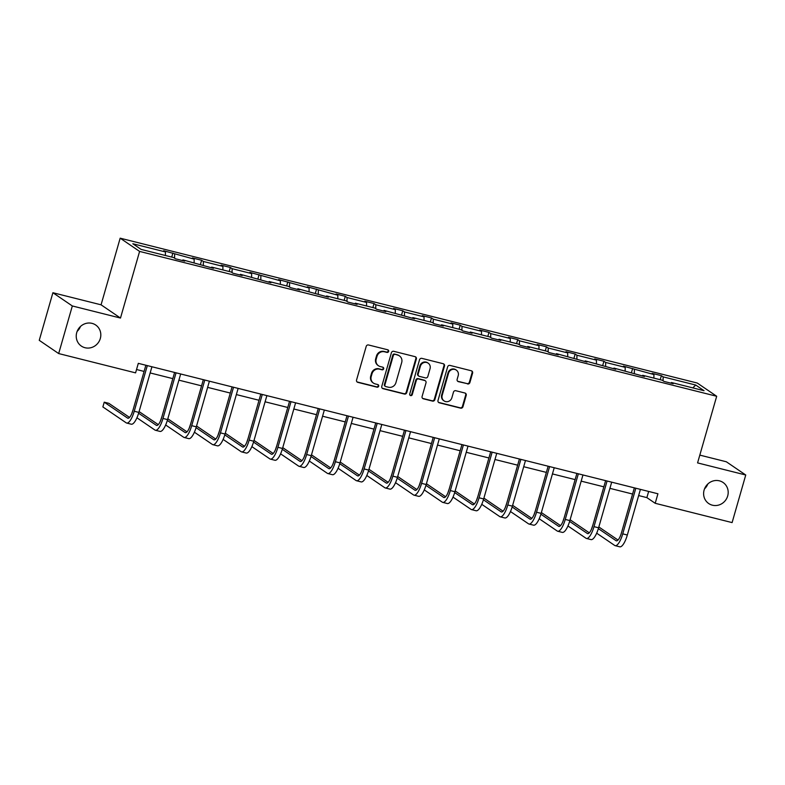 <?xml version="1.0" encoding="UTF-8"?>
<svg xmlns="http://www.w3.org/2000/svg" width="785" height="785" viewBox="0 0 785 785"><rect width="100%" height="100%" fill="white"/><g stroke="black" fill="none" stroke-linecap="round" stroke-linejoin="round"><path stroke-width="1.18" d="M704.116 490.056A12.746 12.079 124.3 0 0 708.727 503.548A12.746 12.079 124.3 0 0 727.685 495.973A12.746 12.079 124.3 0 0 723.073 482.481A12.746 12.079 124.3 0 0 704.116 490.056M704.528 488.839A12.746 12.079 124.3 0 0 707.854 483.962M76.734 332.585A12.746 12.079 124.3 0 0 81.346 346.077A12.746 12.079 124.3 0 0 100.313 338.502A12.746 12.079 124.3 0 0 95.701 325.01A12.746 12.079 124.3 0 0 76.734 332.585M77.146 331.368A12.746 12.079 124.3 0 0 80.472 326.482M388.644 351.425A1.364 1.295 124.3 0 0 387.751 349.796L368.548 344.978A1.953 1.855 124.3 0 0 366.202 346.391L356.557 380.028A1.953 1.855 124.3 0 0 357.823 382.354L377.036 387.172A1.364 1.295 124.3 0 0 378.184 384.738A1.364 1.295 124.3 0 0 377.781 384.562L375.299 383.934A6.26 5.927 124.3 0 1 371.226 376.506L372.031 373.699A6.26 5.927 124.3 0 1 379.538 369.166L382.02 369.794A1.364 1.295 124.3 0 0 383.168 367.36A1.364 1.295 124.3 0 0 382.766 367.174L380.283 366.556A6.26 5.927 124.3 0 1 376.211 359.118L377.016 356.321A6.26 5.927 124.3 0 1 384.513 351.788L387.005 352.416A1.364 1.295 124.3 0 0 388.644 351.425M378.478 365.741L377.948 365.388A6.26 5.927 124.3 0 1 375.691 358.765L376.496 355.958A6.26 5.927 124.3 0 1 383.993 351.435L386.475 352.053A1.364 1.295 124.3 0 0 387.859 349.835M357.018 381.893A1.953 1.855 124.3 0 0 357.303 381.991L376.515 386.819A1.364 1.295 124.3 0 0 377.899 384.591M373.493 383.119L372.963 382.766A6.26 5.927 124.3 0 1 370.706 376.143L371.511 373.336A6.26 5.927 124.3 0 1 379.008 368.813L381.49 369.441A1.364 1.295 124.3 0 0 382.884 367.213M467.556 383.953A1.953 1.855 124.3 0 0 469.891 382.54L472.599 373.101A1.953 1.855 124.3 0 0 471.334 370.775L449.991 365.417A1.953 1.855 124.3 0 0 447.646 366.84L438.001 400.478A1.953 1.855 124.3 0 0 439.276 402.793L460.609 408.151A1.953 1.855 124.3 0 0 462.954 406.738L466.221 395.336A1.953 1.855 124.3 0 0 464.955 393.02L455.82 390.724A1.953 1.855 124.3 0 0 453.475 392.137L451.856 397.789A5.23 4.955 124.3 0 1 444.075 400.899A5.23 4.955 124.3 0 1 442.181 395.365L448.529 373.218A5.23 4.955 124.3 0 1 456.311 370.108A5.23 4.955 124.3 0 1 458.204 375.642L457.145 379.341A1.953 1.855 124.3 0 0 458.42 381.657L467.026 383.59A1.953 1.855 124.3 0 0 469.371 382.177L472.079 372.738A1.953 1.855 124.3 0 0 471.618 370.873M697.58 462.905L745.75 475.003L732.101 522.594L655.2 503.293L657.928 493.775L138.307 363.347L135.579 372.865L58.679 353.564L72.328 305.964L120.488 318.053L139.602 251.416L716.685 396.268L697.58 462.905M416.374 358.98A1.953 1.855 124.3 0 0 415.098 356.665L393.766 351.307A1.953 1.855 124.3 0 0 391.421 352.72L381.775 386.357A1.953 1.855 124.3 0 0 383.051 388.683L404.383 394.041A1.953 1.855 124.3 0 0 406.728 392.628L416.374 358.98L415.844 358.627A1.953 1.855 124.3 0 0 415.383 356.763M421.879 358.362L443.211 363.72A1.953 1.855 124.3 0 1 444.487 366.046L434.841 399.683A1.953 1.855 124.3 0 1 432.496 401.096L423.37 398.8A1.953 1.855 124.3 0 1 422.094 396.484L426.01 382.835A1.953 1.855 124.3 0 0 424.734 380.519L418.68 378.998A1.953 1.855 124.3 0 0 416.335 380.411L412.262 394.61A1.364 1.295 124.3 0 1 410.221 395.424A1.364 1.295 124.3 0 1 409.731 393.982L419.533 359.775A1.953 1.855 124.3 0 1 421.879 358.362M745.75 475.003L726.321 461.766L699.818 455.114M120.488 318.053L101.069 304.815L52.899 292.726L72.328 305.964M52.899 292.726L39.25 340.327L58.679 353.564M670.989 383.159L671.43 382.521L673.187 383.718L663.982 381.402L662.216 380.205L642.699 375.308L644.456 376.506L613.958 368.087L615.715 369.293L585.227 360.874L586.984 362.081L556.486 353.662L558.253 354.859L549.039 352.553L547.282 351.356L527.755 346.45L529.512 347.647L520.308 345.341L518.542 344.144L499.024 339.238L500.781 340.435L491.567 338.129L489.811 336.932L470.284 332.026L472.05 333.223L462.836 330.917L461.08 329.72L441.553 324.813L443.309 326.01L434.105 323.705L432.339 322.507L412.822 317.601L414.578 318.798L384.081 310.389L385.837 311.586L376.633 309.28L374.877 308.073L355.35 303.177L357.106 304.374L347.892 302.068L346.136 300.861L326.609 295.965L328.375 297.162L297.878 288.752L299.635 289.95L290.43 287.634L288.664 286.437L269.147 281.54L270.903 282.737L240.406 274.328L242.163 275.525L232.959 273.209L231.202 272.012L211.675 267.116L213.432 268.313L182.934 259.904L184.701 261.101L175.487 258.785L173.73 257.588L141.123 249.404L132.832 243.752L165.429 251.936L163.673 250.739L194.17 259.148L192.413 257.951L201.617 260.267L203.374 261.464L222.901 266.36L221.144 265.163L230.358 267.479L232.115 268.676L251.642 273.572L249.875 272.375L280.373 280.785L278.616 279.588L309.104 287.997L307.347 286.8L337.844 295.219L336.088 294.012L345.292 296.328L347.048 297.525L366.575 302.431L364.819 301.224L374.033 303.54L375.789 304.737L395.316 309.643L393.55 308.446L402.764 310.752L404.52 311.949L424.047 316.855L422.291 315.658L431.495 317.964L433.261 319.161L452.778 324.068L451.022 322.87L460.236 325.176L461.992 326.374L481.519 331.28L479.763 330.083L488.967 332.389L490.723 333.586L510.25 338.492L508.494 337.295L517.707 339.601L519.464 340.798L538.991 345.704L537.225 344.507L546.438 346.813L548.195 348.01L567.722 352.916L565.965 351.719L575.169 354.025L576.936 355.232L596.453 360.129L594.696 358.931L603.91 361.237L605.667 362.444L625.194 367.341L623.427 366.144L653.925 374.553L652.168 373.356L661.372 375.672L663.139 376.869L695.736 385.052L704.037 390.704L671.43 382.521M139.602 251.416L120.174 238.179L697.266 383.041L716.685 396.268M653.895 378.115L653.925 374.553M634.368 373.591L634.398 369.656M642.248 375.946L642.699 375.308M625.154 370.903L625.194 367.341M605.628 366.379L605.667 362.444M613.517 368.734L613.958 368.087M596.423 363.69L596.453 360.129M576.896 359.167L576.936 355.232M584.776 361.522L585.227 360.874M567.692 356.478L567.722 352.916M548.156 351.955L548.195 348.01M556.045 354.31L556.486 353.662M538.952 349.266L538.991 345.704M519.425 344.743L519.464 340.798M527.314 347.098L527.755 346.45M510.221 342.054L510.25 338.492M490.694 337.53L490.723 333.586M498.573 339.885L499.024 339.238M481.48 334.842L481.519 331.28M461.953 330.318L461.992 326.374M469.842 332.673L470.284 332.026M452.749 327.63L452.778 324.068M433.222 323.106L433.261 319.161M441.101 325.461L441.553 324.813M424.018 320.417L424.047 316.855M404.481 315.894L404.52 311.949M412.37 318.249L412.822 317.601M395.277 313.205L395.316 309.643M375.75 308.672L375.789 304.737M383.639 311.037L384.081 310.389M366.546 305.983L366.575 302.431M347.019 301.46L347.048 297.525M354.899 303.824L355.35 303.177M337.805 298.771L337.844 295.219M318.278 294.247L318.317 290.313M326.167 296.612L326.609 295.965M309.074 291.559L309.104 287.997M289.547 287.035L289.587 283.1M297.427 289.4L297.878 288.752M280.343 284.347L280.373 280.785M260.806 279.823L260.846 275.888M268.696 282.188L269.147 281.54M251.602 277.134L251.642 273.572M232.075 272.611L232.115 268.676M239.965 274.976L240.406 274.328M222.871 269.922L222.901 266.36M203.344 265.399L203.374 261.464M211.224 267.754L211.675 267.116M194.13 262.71L194.17 259.148M174.604 258.186L174.643 254.252M182.493 260.541L182.934 259.904M165.399 255.498L165.429 251.936M101.069 304.815L120.174 238.179M638.647 495.561L646.879 497.621L655.2 503.293M136.531 369.519L144.087 371.423M150.161 372.944L172.828 378.635M178.892 380.156L201.559 385.847M207.623 387.368L230.29 393.059M236.363 394.58L259.03 400.272M265.095 401.792L287.761 407.484M293.835 409.005L316.502 414.696M322.566 416.217L345.233 421.908M351.297 423.429L373.964 429.12M380.038 430.641L402.705 436.332M408.769 437.853L431.436 443.545M437.51 445.066L460.177 450.757M466.241 452.288L488.908 457.969M494.972 459.5L517.639 465.181M523.713 466.712L546.38 472.393M552.444 473.924L575.111 479.606M581.185 481.136L603.851 486.828M609.916 488.349L632.582 494.04M648.645 491.449L646.879 497.621M663.099 380.803L663.139 376.869M695.736 385.052L692.802 387.878M171.729 257.087L172.886 253.055M200.46 264.3L201.617 260.267M229.2 271.512L230.358 267.479M257.931 278.724L259.089 274.691M286.662 285.936L287.82 281.903M315.403 293.148L316.561 289.115M344.134 300.361L345.292 296.328M372.875 307.573L374.033 303.54M401.606 314.785L402.764 310.752M430.337 321.997L431.495 317.964M459.078 329.209L460.236 325.176M487.809 336.431L488.967 332.389M516.55 343.644L517.707 339.601M545.281 350.856L546.438 346.813M574.012 358.068L575.169 354.025M602.752 365.28L603.91 361.237M631.483 372.492L632.641 368.459M660.224 379.704L661.372 375.672M382.236 388.232A1.953 1.855 124.3 0 0 382.521 388.33L403.853 393.677A1.953 1.855 124.3 0 0 406.198 392.264L415.844 358.627M395.002 354.427A1.364 1.295 124.3 0 0 393.363 355.409L384.895 384.944A1.364 1.295 124.3 0 0 385.788 386.563L388.408 387.221A6.26 5.927 124.3 0 0 395.905 382.697L401.694 362.513A6.26 5.927 124.3 0 0 397.622 355.085L394.482 354.064A1.364 1.295 124.3 0 0 392.834 355.055L393.363 355.409M385.396 386.387L384.866 386.034A1.364 1.295 124.3 0 1 384.375 384.581L392.834 355.055M399.437 355.89L398.908 355.536A6.26 5.927 124.3 0 0 397.102 354.722L397.622 355.085M394.482 354.064L397.102 354.722M422.556 398.348A1.953 1.855 124.3 0 0 422.84 398.446L431.976 400.742A1.953 1.855 124.3 0 0 434.311 399.32L443.967 365.682A1.953 1.855 124.3 0 0 443.505 363.818M425.303 380.774L424.773 380.411A1.953 1.855 124.3 0 0 424.214 380.156L418.15 378.635A1.953 1.855 124.3 0 0 415.805 380.058L411.733 394.256L412.262 394.61M409.986 395.218A1.364 1.295 124.3 0 0 411.733 394.256M430.062 368.685A5.23 4.955 124.3 0 0 428.168 363.151A5.23 4.955 124.3 0 0 420.397 366.252L418.16 374.052A1.953 1.855 124.3 0 0 419.425 376.378L425.48 377.899A1.953 1.855 124.3 0 0 427.825 376.486L430.062 368.685M428.168 363.151L427.648 362.788A5.23 4.955 124.3 0 0 419.867 365.898L420.397 366.252M418.866 376.123L418.336 375.77A1.953 1.855 124.3 0 1 417.63 373.699L419.867 365.898M457.606 381.206A1.953 1.855 124.3 0 0 457.9 381.304L467.026 383.59M456.311 370.108L455.791 369.755A5.23 4.955 124.3 0 0 448.009 372.865L448.529 373.218M444.075 400.899L443.554 400.546A5.23 4.955 124.3 0 1 441.661 395.002L448.009 372.865M438.462 402.342A1.953 1.855 124.3 0 0 438.756 402.44L460.088 407.798A1.953 1.855 124.3 0 0 462.434 406.385L465.701 394.983A1.953 1.855 124.3 0 0 465.24 393.118M129.525 417.424L108.84 403.333L104.238 402.175L102.874 406.934L126.208 422.84A14.935 4.504 -75.9 0 0 126.67 423.046A14.935 4.504 -75.9 0 0 134.245 411.242L147.325 365.604M126.67 423.046L131.272 424.204A14.935 4.504 -75.9 0 0 138.847 412.4L151.927 366.762M145.863 365.241L132.93 410.349A9.96 3.003 104.1 0 1 127.876 418.219A9.96 3.003 104.1 0 1 127.572 418.081L104.238 402.175M136.924 417.777L154.939 430.052A14.935 4.504 -75.9 0 0 155.401 430.259A14.935 4.504 -75.9 0 0 162.976 418.454L176.056 372.816M155.401 430.259L160.003 431.416A14.935 4.504 -75.9 0 0 167.578 419.612L180.668 373.974M174.594 372.453L161.661 417.561A9.96 3.003 104.1 0 1 156.617 425.431A9.96 3.003 104.1 0 1 156.303 425.293L138.602 413.224M158.266 424.636L139.082 411.575M133.185 409.446L131.713 413.783M165.664 424.989L183.68 437.265A14.935 4.504 -75.9 0 0 184.132 437.471A14.935 4.504 -75.9 0 0 191.707 425.666L204.797 380.028M184.132 437.471L188.743 438.629A14.935 4.504 -75.9 0 0 196.319 426.824L209.399 381.186M203.335 379.665L190.402 424.773A9.96 3.003 104.1 0 1 185.348 432.643A9.96 3.003 104.1 0 1 185.044 432.506L167.333 420.436M186.997 431.858L167.813 418.788M161.916 416.658L160.444 420.995M194.395 432.201L212.411 444.477A14.935 4.504 -75.9 0 0 212.872 444.683A14.935 4.504 -75.9 0 0 220.448 432.878L233.528 387.25M212.872 444.683L217.474 445.841A14.935 4.504 -75.9 0 0 225.05 434.036L238.13 388.398M232.066 386.877L219.133 431.986A9.96 3.003 104.1 0 1 214.079 439.855A9.96 3.003 104.1 0 1 213.775 439.718L196.073 427.648M215.738 439.07L196.554 426M190.657 423.871L189.185 428.208M223.126 439.414L241.152 451.689A14.935 4.504 -75.9 0 0 241.603 451.895A14.935 4.504 -75.9 0 0 249.179 440.091L262.268 394.462M241.603 451.895L246.215 453.053A14.935 4.504 -75.9 0 0 253.781 441.248L266.871 395.611M260.797 394.09L247.864 439.198A9.96 3.003 104.1 0 1 242.82 447.067A9.96 3.003 104.1 0 1 242.516 446.93L224.804 434.861M244.469 446.282L225.285 433.212M219.388 431.083L217.916 435.42M251.867 446.626L269.883 458.901A14.935 4.504 -75.9 0 0 270.344 459.107A14.935 4.504 -75.9 0 0 277.91 447.303L291 401.675M270.344 459.107L274.946 460.265A14.935 4.504 -75.9 0 0 282.522 448.461L295.602 402.823M289.537 401.302L276.605 446.41A9.96 3.003 104.1 0 1 271.551 454.279A9.96 3.003 104.1 0 1 271.247 454.142L253.535 442.073M273.2 453.495L254.016 440.424M248.129 438.295L246.647 442.642M280.598 453.838L298.614 466.113A14.935 4.504 -75.9 0 0 299.075 466.319A14.935 4.504 -75.9 0 0 306.65 454.515L319.73 408.887M299.075 466.319L303.677 467.477A14.935 4.504 -75.9 0 0 311.252 455.673L324.342 410.035M318.268 408.514L305.336 453.622A9.96 3.003 104.1 0 1 300.292 461.492A9.96 3.003 104.1 0 1 299.978 461.354L282.276 449.285M301.94 460.707L282.757 447.636M276.86 445.507L275.388 449.854M309.339 461.05L327.355 473.326A14.935 4.504 -75.9 0 0 327.806 473.532A14.935 4.504 -75.9 0 0 335.381 461.727L348.471 416.099M327.806 473.532L332.418 474.689A14.935 4.504 -75.9 0 0 339.993 462.885L353.073 417.257M347.009 415.726L334.076 460.834A9.96 3.003 104.1 0 1 329.023 468.704A9.96 3.003 104.1 0 1 328.719 468.566L311.007 456.497M330.671 467.919L311.488 454.849M305.591 452.719L304.119 457.066M338.07 468.262L356.086 480.538A14.935 4.504 -75.9 0 0 356.547 480.744A14.935 4.504 -75.9 0 0 364.122 468.939L377.202 423.311M356.547 480.744L361.149 481.902A14.935 4.504 -75.9 0 0 368.724 470.097L381.804 424.469M375.74 422.938L362.807 468.046A9.96 3.003 104.1 0 1 357.754 475.916A9.96 3.003 104.1 0 1 357.45 475.779L339.748 463.709M359.402 475.131L340.229 462.061M334.332 459.932L332.86 464.278M366.801 475.474L384.827 487.75A14.935 4.504 -75.9 0 0 385.278 487.956A14.935 4.504 -75.9 0 0 392.853 476.152L405.943 430.523M385.278 487.956L389.88 489.114A14.935 4.504 -75.9 0 0 397.455 477.309L410.545 431.681M404.471 430.151L391.538 475.259A9.96 3.003 104.1 0 1 386.495 483.128A9.96 3.003 104.1 0 1 386.191 482.991L368.479 470.931M388.143 482.343L368.96 469.273M363.062 467.144L361.591 471.491M395.542 482.687L413.558 494.962A14.935 4.504 -75.9 0 0 414.019 495.168A14.935 4.504 -75.9 0 0 421.584 483.364L434.674 437.736M414.019 495.168L418.621 496.326A14.935 4.504 -75.9 0 0 426.196 484.522L439.276 438.893M433.212 437.363L420.279 482.471A9.96 3.003 104.1 0 1 415.226 490.34A9.96 3.003 104.1 0 1 414.922 490.203L397.21 478.143M416.874 489.555L397.691 476.485M391.803 474.356L390.322 478.703M424.273 489.899L442.289 502.174A14.935 4.504 -75.9 0 0 442.75 502.38A14.935 4.504 -75.9 0 0 450.325 490.576L463.405 444.948M442.75 502.38L447.352 503.538A14.935 4.504 -75.9 0 0 454.927 491.734L468.017 446.106M461.943 444.585L449.01 489.683A9.96 3.003 104.1 0 1 443.957 497.553A9.96 3.003 104.1 0 1 443.653 497.415L425.951 485.356M445.615 496.768L426.432 483.697M420.534 481.568L419.062 485.915M453.014 497.111L471.029 509.386A14.935 4.504 -75.9 0 0 471.481 509.593A14.935 4.504 -75.9 0 0 479.056 497.788L492.146 452.16M471.481 509.593L476.093 510.75A14.935 4.504 -75.9 0 0 483.668 498.946L496.748 453.318M490.684 451.797L477.741 496.895A9.96 3.003 104.1 0 1 472.698 504.765A9.96 3.003 104.1 0 1 472.393 504.627L454.682 492.568M474.346 503.98L455.163 490.91M449.265 488.78L447.793 493.127M481.745 504.323L499.76 516.599A14.935 4.504 -75.9 0 0 500.222 516.815A14.935 4.504 -75.9 0 0 507.797 505L520.877 459.372M500.222 516.815L504.824 517.963A14.935 4.504 -75.9 0 0 512.399 506.158L525.479 460.53M519.415 459.009L506.482 504.107A9.96 3.003 104.1 0 1 501.429 511.977A9.96 3.003 104.1 0 1 501.124 511.84L483.413 499.78M503.077 511.192L483.903 498.122M478.006 496.002L476.534 500.339M510.476 511.535L528.491 523.811A14.935 4.504 -75.9 0 0 528.953 524.027A14.935 4.504 -75.9 0 0 536.528 512.222L549.608 466.584M528.953 524.027L533.555 525.175A14.935 4.504 -75.9 0 0 541.13 513.37L554.22 467.742M548.146 466.221L535.213 511.32A9.96 3.003 104.1 0 1 530.169 519.189A9.96 3.003 104.1 0 1 529.865 519.052L512.154 506.992M531.818 518.404L512.634 505.334M506.737 503.214L505.265 507.552M539.216 518.757L557.232 531.023A14.935 4.504 -75.9 0 0 557.693 531.239A14.935 4.504 -75.9 0 0 565.259 519.434L578.349 473.797M557.693 531.239L562.295 532.387A14.935 4.504 -75.9 0 0 569.871 520.583L582.951 474.954M576.887 473.433L563.954 518.532A9.96 3.003 104.1 0 1 558.9 526.401A9.96 3.003 104.1 0 1 558.596 526.264L540.885 514.204M560.549 525.616L541.365 512.546M535.478 510.427L533.996 514.764M567.947 525.97L585.963 538.235A14.935 4.504 -75.9 0 0 586.424 538.451A14.935 4.504 -75.9 0 0 594 526.647L607.08 481.009M586.424 538.451L591.027 539.599A14.935 4.504 -75.9 0 0 598.602 527.795L611.692 482.167M605.618 480.646L592.685 525.744A9.96 3.003 104.1 0 1 587.631 533.623A9.96 3.003 104.1 0 1 587.327 533.476L569.625 521.417M589.29 532.829L570.106 519.758M564.209 517.639L562.737 521.976M596.688 533.182L614.704 545.457A14.935 4.504 -75.9 0 0 615.155 545.663A14.935 4.504 -75.9 0 0 622.731 533.859L635.821 488.221M615.155 545.663L619.767 546.821A14.935 4.504 -75.9 0 0 627.333 535.007L640.423 489.379M634.358 487.858L621.416 532.966A9.96 3.003 104.1 0 1 616.372 540.836A9.96 3.003 104.1 0 1 616.068 540.688L598.356 528.629M618.021 540.041L598.837 526.97M592.94 524.851L591.468 529.188M383.993 351.435L384.513 351.788M376.496 355.958L377.016 356.321M375.691 358.765L376.211 359.118M381.49 369.441L382.02 369.794M379.008 368.813L379.538 369.166M371.511 373.336L372.031 373.699M370.706 376.143L371.226 376.506M376.515 386.819L377.036 387.172M357.303 381.991L357.823 382.354M386.475 352.053L387.005 352.416M406.198 392.264L406.728 392.628M403.853 393.677L404.383 394.041M382.521 388.33L383.051 388.683M384.375 384.581L384.895 384.944M443.967 365.682L444.487 366.046M434.311 399.32L434.841 399.683M431.976 400.742L432.496 401.096M422.84 398.446L423.37 398.8M424.214 380.156L424.734 380.519M418.15 378.635L418.68 378.998M415.805 380.058L416.335 380.411M417.63 373.699L418.16 374.052M457.9 381.304L458.42 381.657M441.661 395.002L442.181 395.365M465.701 394.983L466.221 395.336M462.434 406.385L462.954 406.738M460.088 407.798L460.609 408.151M438.756 402.44L439.276 402.793M472.079 372.738L472.599 373.101M469.371 382.177L469.891 382.54M134.245 411.242L138.847 412.4M127.572 418.081L128.21 418.238M162.976 418.454L167.578 419.612M156.303 425.293L156.951 425.45M191.707 425.666L196.319 426.824M185.044 432.506L185.682 432.663M220.448 432.878L225.05 434.036M213.775 439.718L214.413 439.875M249.179 440.091L253.781 441.248M242.516 446.93L243.154 447.087M277.91 447.303L282.522 448.461M271.247 454.142L271.885 454.299M306.65 454.515L311.252 455.673M299.978 461.354L300.626 461.511M335.381 461.727L339.993 462.885M328.719 468.566L329.357 468.724M364.122 468.939L368.724 470.097M357.45 475.779L358.088 475.936M392.853 476.152L397.455 477.309M386.191 482.991L386.828 483.148M421.584 483.364L426.196 484.522M414.922 490.203L415.559 490.36M450.325 490.576L454.927 491.734M443.653 497.415L444.3 497.572M479.056 497.788L483.668 498.946M472.393 504.627L473.031 504.794M507.797 505L512.399 506.158M501.124 511.84L501.762 512.006M536.528 512.222L541.13 513.37M529.865 519.052L530.503 519.219M565.259 519.434L569.871 520.583M558.596 526.264L559.234 526.431M594 526.647L598.602 527.795M587.327 533.476L587.975 533.643M622.731 533.859L627.333 535.007M616.068 540.688L616.706 540.855"/></g></svg>
